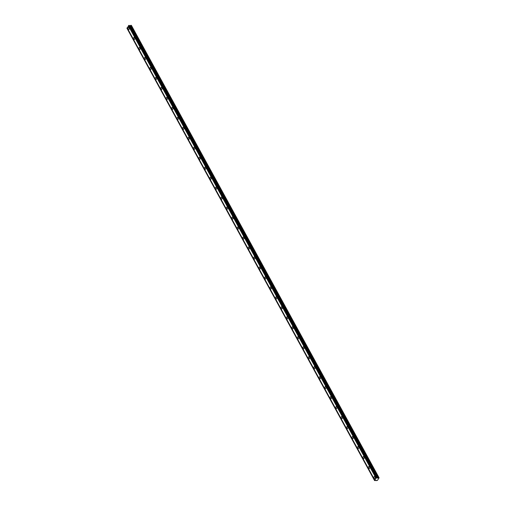 <?xml version="1.0" encoding="UTF-8"?>
<svg xmlns="http://www.w3.org/2000/svg" width="506" height="506" viewBox="0 0 506 506"><rect width="100%" height="100%" fill="white"/><g stroke="black" fill="none" stroke-linecap="round" stroke-linejoin="round"><path stroke-width="0.76" d="M129.156 27.805A1.063 0.632 -91.2 0 0 128.676 27.45A1.063 0.632 -91.2 0 0 128.113 28.089A1.063 0.632 -91.2 0 0 128.239 29.228A1.063 0.632 -91.2 0 0 128.72 29.576A1.063 0.632 -91.2 0 0 129.277 28.943A1.063 0.632 -91.2 0 0 129.156 27.805M374.99 476.829A1.063 0.632 -91.2 0 0 374.51 476.481A1.063 0.632 -91.2 0 0 373.947 477.114A1.063 0.632 -91.2 0 0 374.073 478.252A1.063 0.632 -91.2 0 0 374.554 478.606A1.063 0.632 -91.2 0 0 375.117 477.968A1.063 0.632 -91.2 0 0 374.99 476.829M369.525 466.848A1.063 0.632 -91.2 0 0 369.045 466.5A1.063 0.632 -91.2 0 0 368.488 467.139A1.063 0.632 -91.2 0 0 368.608 468.278A1.063 0.632 -91.2 0 0 369.089 468.626A1.063 0.632 -91.2 0 0 369.652 467.987A1.063 0.632 -91.2 0 0 369.525 466.848M364.067 456.874A1.063 0.632 -91.2 0 0 363.586 456.52A1.063 0.632 -91.2 0 0 363.023 457.158A1.063 0.632 -91.2 0 0 363.144 458.297A1.063 0.632 -91.2 0 0 363.624 458.651A1.063 0.632 -91.2 0 0 364.187 458.012A1.063 0.632 -91.2 0 0 364.067 456.874M358.602 446.893A1.063 0.632 -91.2 0 0 358.122 446.545A1.063 0.632 -91.2 0 0 357.559 447.177A1.063 0.632 -91.2 0 0 357.685 448.316A1.063 0.632 -91.2 0 0 358.166 448.67A1.063 0.632 -91.2 0 0 358.722 448.031A1.063 0.632 -91.2 0 0 358.602 446.893M353.137 436.918A1.063 0.632 -91.2 0 0 352.657 436.564A1.063 0.632 -91.2 0 0 352.094 437.203A1.063 0.632 -91.2 0 0 352.22 438.341A1.063 0.632 -91.2 0 0 352.701 438.689A1.063 0.632 -91.2 0 0 353.264 438.057A1.063 0.632 -91.2 0 0 353.137 436.918M347.673 426.937A1.063 0.632 -91.2 0 0 347.192 426.583A1.063 0.632 -91.2 0 0 346.635 427.222A1.063 0.632 -91.2 0 0 346.755 428.361A1.063 0.632 -91.2 0 0 347.236 428.715A1.063 0.632 -91.2 0 0 347.799 428.076A1.063 0.632 -91.2 0 0 347.673 426.937M342.214 416.957A1.063 0.632 -91.2 0 0 341.733 416.609A1.063 0.632 -91.2 0 0 341.17 417.248A1.063 0.632 -91.2 0 0 341.297 418.386A1.063 0.632 -91.2 0 0 341.778 418.734A1.063 0.632 -91.2 0 0 342.334 418.095A1.063 0.632 -91.2 0 0 342.214 416.957M336.749 406.982A1.063 0.632 -91.2 0 0 336.269 406.628A1.063 0.632 -91.2 0 0 335.706 407.267A1.063 0.632 -91.2 0 0 335.832 408.405A1.063 0.632 -91.2 0 0 336.313 408.753A1.063 0.632 -91.2 0 0 336.876 408.121A1.063 0.632 -91.2 0 0 336.749 406.982M331.285 397.001A1.063 0.632 -91.2 0 0 330.804 396.653A1.063 0.632 -91.2 0 0 330.241 397.286A1.063 0.632 -91.2 0 0 330.367 398.424A1.063 0.632 -91.2 0 0 330.848 398.779A1.063 0.632 -91.2 0 0 331.411 398.14A1.063 0.632 -91.2 0 0 331.285 397.001M325.826 387.027A1.063 0.632 -91.2 0 0 325.345 386.673A1.063 0.632 -91.2 0 0 324.782 387.311A1.063 0.632 -91.2 0 0 324.903 388.45A1.063 0.632 -91.2 0 0 325.383 388.798A1.063 0.632 -91.2 0 0 325.946 388.165A1.063 0.632 -91.2 0 0 325.826 387.027M320.361 377.046A1.063 0.632 -91.2 0 0 319.881 376.692A1.063 0.632 -91.2 0 0 319.318 377.331A1.063 0.632 -91.2 0 0 319.444 378.469A1.063 0.632 -91.2 0 0 319.925 378.823A1.063 0.632 -91.2 0 0 320.481 378.184A1.063 0.632 -91.2 0 0 320.361 377.046M314.896 367.065A1.063 0.632 -91.2 0 0 314.416 366.717A1.063 0.632 -91.2 0 0 313.853 367.35A1.063 0.632 -91.2 0 0 313.979 368.488A1.063 0.632 -91.2 0 0 314.46 368.842A1.063 0.632 -91.2 0 0 315.023 368.204A1.063 0.632 -91.2 0 0 314.896 367.065M309.432 357.091A1.063 0.632 -91.2 0 0 308.951 356.736A1.063 0.632 -91.2 0 0 308.394 357.375A1.063 0.632 -91.2 0 0 308.515 358.514A1.063 0.632 -91.2 0 0 308.995 358.862A1.063 0.632 -91.2 0 0 309.558 358.229A1.063 0.632 -91.2 0 0 309.432 357.091M303.973 347.11A1.063 0.632 -91.2 0 0 303.492 346.762A1.063 0.632 -91.2 0 0 302.93 347.394A1.063 0.632 -91.2 0 0 303.056 348.533A1.063 0.632 -91.2 0 0 303.53 348.887A1.063 0.632 -91.2 0 0 304.093 348.248A1.063 0.632 -91.2 0 0 303.973 347.11M298.508 337.135A1.063 0.632 -91.2 0 0 298.028 336.781A1.063 0.632 -91.2 0 0 297.465 337.42A1.063 0.632 -91.2 0 0 297.591 338.558A1.063 0.632 -91.2 0 0 298.072 338.906A1.063 0.632 -91.2 0 0 298.635 338.274A1.063 0.632 -91.2 0 0 298.508 337.135M293.044 327.154A1.063 0.632 -91.2 0 0 292.563 326.8A1.063 0.632 -91.2 0 0 292 327.439A1.063 0.632 -91.2 0 0 292.126 328.577A1.063 0.632 -91.2 0 0 292.607 328.932A1.063 0.632 -91.2 0 0 293.17 328.293A1.063 0.632 -91.2 0 0 293.044 327.154M287.585 317.173A1.063 0.632 -91.2 0 0 287.104 316.826A1.063 0.632 -91.2 0 0 286.541 317.458A1.063 0.632 -91.2 0 0 286.662 318.597A1.063 0.632 -91.2 0 0 287.142 318.951A1.063 0.632 -91.2 0 0 287.705 318.312A1.063 0.632 -91.2 0 0 287.585 317.173M282.12 307.199A1.063 0.632 -91.2 0 0 281.64 306.845A1.063 0.632 -91.2 0 0 281.077 307.484A1.063 0.632 -91.2 0 0 281.203 308.622A1.063 0.632 -91.2 0 0 281.684 308.97A1.063 0.632 -91.2 0 0 282.24 308.337A1.063 0.632 -91.2 0 0 282.12 307.199M276.655 297.218A1.063 0.632 -91.2 0 0 276.175 296.87A1.063 0.632 -91.2 0 0 275.612 297.503A1.063 0.632 -91.2 0 0 275.738 298.641A1.063 0.632 -91.2 0 0 276.219 298.995A1.063 0.632 -91.2 0 0 276.782 298.357A1.063 0.632 -91.2 0 0 276.655 297.218M271.191 287.237A1.063 0.632 -91.2 0 0 270.71 286.889A1.063 0.632 -91.2 0 0 270.153 287.528A1.063 0.632 -91.2 0 0 270.274 288.667A1.063 0.632 -91.2 0 0 270.754 289.015A1.063 0.632 -91.2 0 0 271.317 288.376A1.063 0.632 -91.2 0 0 271.191 287.237M265.732 277.263A1.063 0.632 -91.2 0 0 265.252 276.909A1.063 0.632 -91.2 0 0 264.689 277.547A1.063 0.632 -91.2 0 0 264.809 278.686A1.063 0.632 -91.2 0 0 265.289 279.04A1.063 0.632 -91.2 0 0 265.852 278.401A1.063 0.632 -91.2 0 0 265.732 277.263M260.267 267.282A1.063 0.632 -91.2 0 0 259.787 266.934A1.063 0.632 -91.2 0 0 259.224 267.566A1.063 0.632 -91.2 0 0 259.35 268.705A1.063 0.632 -91.2 0 0 259.831 269.059A1.063 0.632 -91.2 0 0 260.394 268.42A1.063 0.632 -91.2 0 0 260.267 267.282M254.803 257.307A1.063 0.632 -91.2 0 0 254.322 256.953A1.063 0.632 -91.2 0 0 253.759 257.592A1.063 0.632 -91.2 0 0 253.885 258.73A1.063 0.632 -91.2 0 0 254.366 259.078A1.063 0.632 -91.2 0 0 254.929 258.446A1.063 0.632 -91.2 0 0 254.803 257.307M249.344 247.326A1.063 0.632 -91.2 0 0 248.863 246.972A1.063 0.632 -91.2 0 0 248.301 247.611A1.063 0.632 -91.2 0 0 248.421 248.75A1.063 0.632 -91.2 0 0 248.901 249.104A1.063 0.632 -91.2 0 0 249.464 248.465A1.063 0.632 -91.2 0 0 249.344 247.326M243.879 237.346A1.063 0.632 -91.2 0 0 243.399 236.998A1.063 0.632 -91.2 0 0 242.836 237.637A1.063 0.632 -91.2 0 0 242.962 238.775A1.063 0.632 -91.2 0 0 243.443 239.123A1.063 0.632 -91.2 0 0 244 238.484A1.063 0.632 -91.2 0 0 243.879 237.346M238.415 227.371A1.063 0.632 -91.2 0 0 237.934 227.017A1.063 0.632 -91.2 0 0 237.371 227.656A1.063 0.632 -91.2 0 0 237.497 228.794A1.063 0.632 -91.2 0 0 237.978 229.142A1.063 0.632 -91.2 0 0 238.541 228.51A1.063 0.632 -91.2 0 0 238.415 227.371M232.95 217.39A1.063 0.632 -91.2 0 0 232.469 217.042A1.063 0.632 -91.2 0 0 231.912 217.675A1.063 0.632 -91.2 0 0 232.033 218.813A1.063 0.632 -91.2 0 0 232.513 219.168A1.063 0.632 -91.2 0 0 233.076 218.529A1.063 0.632 -91.2 0 0 232.95 217.39M227.491 207.416A1.063 0.632 -91.2 0 0 227.011 207.062A1.063 0.632 -91.2 0 0 226.448 207.7A1.063 0.632 -91.2 0 0 226.568 208.839A1.063 0.632 -91.2 0 0 227.049 209.187A1.063 0.632 -91.2 0 0 227.611 208.554A1.063 0.632 -91.2 0 0 227.491 207.416M222.026 197.435A1.063 0.632 -91.2 0 0 221.546 197.081A1.063 0.632 -91.2 0 0 220.983 197.72A1.063 0.632 -91.2 0 0 221.109 198.858A1.063 0.632 -91.2 0 0 221.59 199.212A1.063 0.632 -91.2 0 0 222.153 198.573A1.063 0.632 -91.2 0 0 222.026 197.435M216.562 187.454A1.063 0.632 -91.2 0 0 216.081 187.106A1.063 0.632 -91.2 0 0 215.518 187.739A1.063 0.632 -91.2 0 0 215.645 188.877A1.063 0.632 -91.2 0 0 216.125 189.231A1.063 0.632 -91.2 0 0 216.688 188.593A1.063 0.632 -91.2 0 0 216.562 187.454M211.103 177.48A1.063 0.632 -91.2 0 0 210.622 177.125A1.063 0.632 -91.2 0 0 210.06 177.764A1.063 0.632 -91.2 0 0 210.18 178.903A1.063 0.632 -91.2 0 0 210.66 179.25A1.063 0.632 -91.2 0 0 211.223 178.618A1.063 0.632 -91.2 0 0 211.103 177.48M205.638 167.499A1.063 0.632 -91.2 0 0 205.158 167.151A1.063 0.632 -91.2 0 0 204.595 167.783A1.063 0.632 -91.2 0 0 204.721 168.922A1.063 0.632 -91.2 0 0 205.202 169.276A1.063 0.632 -91.2 0 0 205.759 168.637A1.063 0.632 -91.2 0 0 205.638 167.499M200.174 157.524A1.063 0.632 -91.2 0 0 199.693 157.17A1.063 0.632 -91.2 0 0 199.13 157.809A1.063 0.632 -91.2 0 0 199.256 158.947A1.063 0.632 -91.2 0 0 199.737 159.295A1.063 0.632 -91.2 0 0 200.3 158.656A1.063 0.632 -91.2 0 0 200.174 157.524M194.709 147.543A1.063 0.632 -91.2 0 0 194.228 147.189A1.063 0.632 -91.2 0 0 193.671 147.828A1.063 0.632 -91.2 0 0 193.792 148.966A1.063 0.632 -91.2 0 0 194.272 149.321A1.063 0.632 -91.2 0 0 194.835 148.682A1.063 0.632 -91.2 0 0 194.709 147.543M189.25 137.562A1.063 0.632 -91.2 0 0 188.77 137.215A1.063 0.632 -91.2 0 0 188.207 137.847A1.063 0.632 -91.2 0 0 188.327 138.986A1.063 0.632 -91.2 0 0 188.808 139.34A1.063 0.632 -91.2 0 0 189.37 138.701A1.063 0.632 -91.2 0 0 189.25 137.562M183.786 127.588A1.063 0.632 -91.2 0 0 183.305 127.234A1.063 0.632 -91.2 0 0 182.742 127.873A1.063 0.632 -91.2 0 0 182.868 129.011A1.063 0.632 -91.2 0 0 183.349 129.359A1.063 0.632 -91.2 0 0 183.912 128.726A1.063 0.632 -91.2 0 0 183.786 127.588M178.321 117.607A1.063 0.632 -91.2 0 0 177.84 117.253A1.063 0.632 -91.2 0 0 177.277 117.892A1.063 0.632 -91.2 0 0 177.404 119.03A1.063 0.632 -91.2 0 0 177.884 119.384A1.063 0.632 -91.2 0 0 178.447 118.746A1.063 0.632 -91.2 0 0 178.321 117.607M172.856 107.626A1.063 0.632 -91.2 0 0 172.382 107.278A1.063 0.632 -91.2 0 0 171.819 107.917A1.063 0.632 -91.2 0 0 171.939 109.056A1.063 0.632 -91.2 0 0 172.419 109.404A1.063 0.632 -91.2 0 0 172.982 108.765A1.063 0.632 -91.2 0 0 172.856 107.626M167.397 97.652A1.063 0.632 -91.2 0 0 166.917 97.297A1.063 0.632 -91.2 0 0 166.354 97.936A1.063 0.632 -91.2 0 0 166.48 99.075A1.063 0.632 -91.2 0 0 166.961 99.429A1.063 0.632 -91.2 0 0 167.518 98.79A1.063 0.632 -91.2 0 0 167.397 97.652M161.933 87.671A1.063 0.632 -91.2 0 0 161.452 87.323A1.063 0.632 -91.2 0 0 160.889 87.955A1.063 0.632 -91.2 0 0 161.016 89.094A1.063 0.632 -91.2 0 0 161.496 89.448A1.063 0.632 -91.2 0 0 162.059 88.809A1.063 0.632 -91.2 0 0 161.933 87.671M156.468 77.696A1.063 0.632 -91.2 0 0 155.987 77.342A1.063 0.632 -91.2 0 0 155.431 77.981A1.063 0.632 -91.2 0 0 155.551 79.119A1.063 0.632 -91.2 0 0 156.031 79.467A1.063 0.632 -91.2 0 0 156.594 78.835A1.063 0.632 -91.2 0 0 156.468 77.696M151.009 67.715A1.063 0.632 -91.2 0 0 150.529 67.361A1.063 0.632 -91.2 0 0 149.966 68A1.063 0.632 -91.2 0 0 150.086 69.139A1.063 0.632 -91.2 0 0 150.567 69.493A1.063 0.632 -91.2 0 0 151.13 68.854A1.063 0.632 -91.2 0 0 151.009 67.715M145.545 57.735A1.063 0.632 -91.2 0 0 145.064 57.387A1.063 0.632 -91.2 0 0 144.501 58.026A1.063 0.632 -91.2 0 0 144.627 59.164A1.063 0.632 -91.2 0 0 145.108 59.512A1.063 0.632 -91.2 0 0 145.671 58.873A1.063 0.632 -91.2 0 0 145.545 57.735M140.08 47.76A1.063 0.632 -91.2 0 0 139.599 47.406A1.063 0.632 -91.2 0 0 139.036 48.045A1.063 0.632 -91.2 0 0 139.163 49.183A1.063 0.632 -91.2 0 0 139.643 49.531A1.063 0.632 -91.2 0 0 140.206 48.899A1.063 0.632 -91.2 0 0 140.08 47.76M134.615 37.779A1.063 0.632 -91.2 0 0 134.134 37.431A1.063 0.632 -91.2 0 0 133.578 38.064A1.063 0.632 -91.2 0 0 133.698 39.202A1.063 0.632 -91.2 0 0 134.179 39.557A1.063 0.632 -91.2 0 0 134.741 38.918A1.063 0.632 -91.2 0 0 134.615 37.779M379.089 477.828L376.319 477.847L374.567 480.561L377.381 480.472L379.089 477.828L131.434 25.471L129.783 25.774L129.239 25.445M374.567 480.561L126.911 28.203L127.158 27.824L374.813 480.181M376.806 477.696L129.15 25.344L127.158 27.824M129.15 25.344L376.862 477.734M378.988 477.651L131.332 25.3M374.592 480.523L126.936 28.172M128.416 25.876L376.072 478.227M128.638 25.534L376.293 477.885M377.014 477.841L129.359 25.49M130.599 25.313L378.254 477.67M376.078 480.232L376.319 480.668M128.657 25.496L376.319 477.847M128.922 25.351L376.584 477.702M129.783 25.774L377.438 478.132M377.723 478.069L130.067 25.717"/></g></svg>
